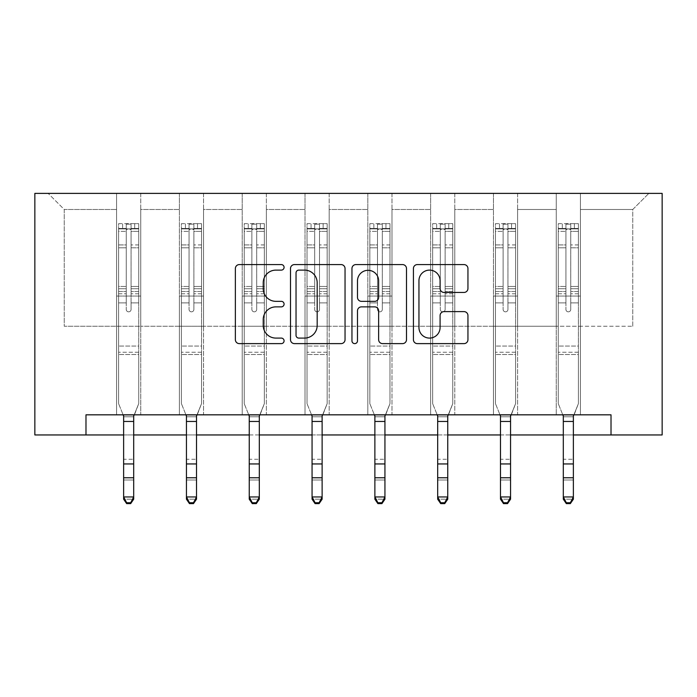 <?xml version="1.0" encoding="UTF-8"?>
<svg xmlns="http://www.w3.org/2000/svg" width="697" height="697" viewBox="0 0 697 697"><rect width="100%" height="100%" fill="white"/><g stroke="black" fill="none" stroke-linecap="round" stroke-linejoin="round"><path stroke-width="0.52" stroke-dasharray="3.48 2.61" d="M284.08 267.352A2.771 2.771 0 0 0 281.318 264.581L239.324 264.581A3.955 3.955 0 0 0 235.368 268.537L235.368 339.674A3.955 3.955 0 0 0 239.324 343.621L281.318 343.621A2.771 2.771 0 0 0 284.08 340.859A2.771 2.771 0 0 0 281.318 338.089L275.881 338.089A12.651 12.651 0 0 1 263.231 325.447L263.231 319.514A12.651 12.651 0 0 1 275.881 306.872L281.318 306.872A2.771 2.771 0 0 0 284.08 304.101A2.771 2.771 0 0 0 281.318 301.339L275.881 301.339A12.651 12.651 0 0 1 263.231 288.689L263.231 282.764A12.651 12.651 0 0 1 275.881 270.114L281.318 270.114A2.771 2.771 0 0 0 284.08 267.352M611.016 434.954L611.016 414.828L611.016 434.954L662.15 434.954L662.15 193.383L34.85 193.383L34.85 434.954L85.984 434.954L85.984 414.828L611.016 414.828L85.984 414.828L611.016 414.828L611.016 434.954L85.984 434.954L85.984 414.828L85.984 434.954M556.258 193.383L648.863 193.383L580.418 193.383L580.418 326.248L632.754 326.248L580.418 326.248L580.418 209.483L632.754 209.483L580.418 209.483L580.418 193.383L580.418 414.828L556.258 414.828L580.418 414.828L556.258 414.828L580.418 414.828L580.418 193.383L517.601 193.383L556.258 193.383L556.258 326.248L517.601 326.248L556.258 326.248L556.258 209.483L517.601 209.483L517.601 326.248L517.601 209.483L556.258 209.483L556.258 193.383L556.258 414.828L556.258 296.051L556.258 326.248L580.418 326.248L556.258 326.248L556.258 296.051L580.418 296.051L556.258 296.051L556.258 414.828L556.258 193.383M493.45 193.383L517.601 193.383L517.601 414.828L493.45 414.828L517.601 414.828L493.45 414.828L517.601 414.828L517.601 193.383L454.792 193.383L493.45 193.383L493.45 326.248L454.792 326.248L493.45 326.248L493.45 209.483L454.792 209.483L454.792 326.248L454.792 209.483L493.45 209.483L493.45 193.383L493.45 414.828L493.45 296.051L493.45 326.248L517.601 326.248L493.45 326.248L493.45 296.051L517.601 296.051L493.45 296.051L493.45 414.828L493.45 193.383M430.633 193.383L454.792 193.383L454.792 414.828L430.633 414.828L454.792 414.828L430.633 414.828L454.792 414.828L454.792 193.383L391.984 193.383L430.633 193.383L430.633 326.248L391.984 326.248L430.633 326.248L430.633 209.483L391.984 209.483L391.984 326.248L391.984 209.483L430.633 209.483L430.633 193.383L430.633 414.828L430.633 296.051L430.633 326.248L454.792 326.248L430.633 326.248L430.633 296.051L454.792 296.051L430.633 296.051L430.633 414.828L430.633 193.383M367.824 193.383L391.984 193.383L391.984 414.828L367.824 414.828L391.984 414.828L367.824 414.828L391.984 414.828L391.984 193.383L329.176 193.383L367.824 193.383L367.824 326.248L329.176 326.248L367.824 326.248L367.824 209.483L329.176 209.483L329.176 326.248L329.176 209.483L367.824 209.483L367.824 193.383L367.824 414.828L367.824 296.051L367.824 326.248L391.984 326.248L367.824 326.248L367.824 296.051L391.984 296.051L367.824 296.051L367.824 414.828L367.824 193.383M305.016 193.383L329.176 193.383L329.176 414.828L305.016 414.828L329.176 414.828L305.016 414.828L329.176 414.828L329.176 193.383L266.367 193.383L305.016 193.383L305.016 326.248L266.367 326.248L305.016 326.248L305.016 209.483L266.367 209.483L266.367 326.248L266.367 209.483L305.016 209.483L305.016 193.383L305.016 414.828L305.016 296.051L305.016 326.248L329.176 326.248L305.016 326.248L305.016 296.051L329.176 296.051L305.016 296.051L305.016 414.828L305.016 193.383M242.207 193.383L266.367 193.383L266.367 414.828L242.207 414.828L266.367 414.828L242.207 414.828L266.367 414.828L266.367 193.383L203.55 193.383L242.207 193.383L242.207 326.248L203.55 326.248L242.207 326.248L242.207 209.483L203.55 209.483L203.55 326.248L203.55 209.483L242.207 209.483L242.207 193.383L242.207 414.828L242.207 296.051L242.207 326.248L266.367 326.248L242.207 326.248L242.207 296.051L266.367 296.051L242.207 296.051L242.207 414.828L242.207 193.383M179.399 193.383L203.55 193.383L203.55 414.828L179.399 414.828L203.55 414.828L179.399 414.828L203.55 414.828L203.55 193.383L140.742 193.383L179.399 193.383L179.399 326.248L140.742 326.248L179.399 326.248L179.399 209.483L140.742 209.483L140.742 326.248L140.742 209.483L179.399 209.483L179.399 193.383L179.399 414.828L179.399 296.051L179.399 326.248L203.55 326.248L179.399 326.248L179.399 296.051L203.55 296.051L179.399 296.051L179.399 414.828L179.399 193.383M116.582 193.383L140.742 193.383L140.742 414.828L116.582 414.828L140.742 414.828L116.582 414.828L140.742 414.828L140.742 193.383L48.137 193.383L116.582 193.383L116.582 326.248L64.246 326.248L64.246 209.483L116.582 209.483L64.246 209.483L48.137 193.383L64.246 209.483L64.246 326.248L116.582 326.248L116.582 193.383L116.582 414.828L116.582 193.383M123.63 434.954L133.693 434.954M186.439 434.954L196.51 434.954M249.247 434.954L259.319 434.954M312.064 434.954L322.127 434.954M374.873 434.954L384.936 434.954M437.681 434.954L447.753 434.954M500.49 434.954L510.561 434.954M563.307 434.954L573.37 434.954M632.754 326.248L632.754 209.483L648.863 193.383L632.754 209.483L632.754 326.248M116.582 326.248L140.742 326.248L140.742 296.051L140.742 414.828L140.742 296.051L140.742 326.248L116.582 326.248L116.582 296.051L140.742 296.051L116.582 296.051L116.582 414.828L116.582 326.248M116.582 296.051L140.742 296.051L116.582 296.051M179.399 296.051L203.55 296.051L179.399 296.051M242.207 296.051L266.367 296.051L242.207 296.051M305.016 296.051L329.176 296.051L305.016 296.051M367.824 296.051L391.984 296.051L367.824 296.051M430.633 296.051L454.792 296.051L430.633 296.051M493.45 296.051L517.601 296.051L493.45 296.051M556.258 296.051L580.418 296.051L556.258 296.051M345.041 339.674L345.041 268.537A3.955 3.955 0 0 0 341.086 264.581L294.456 264.581A3.955 3.955 0 0 0 290.501 268.537L290.501 339.674A3.955 3.955 0 0 0 294.456 343.621L341.086 343.621A3.955 3.955 0 0 0 345.041 339.674M298.804 270.114A2.771 2.771 0 0 0 296.033 272.884L296.033 335.327A2.771 2.771 0 0 0 298.804 338.089L304.537 338.089A12.651 12.651 0 0 0 317.179 325.447L317.179 282.764A12.651 12.651 0 0 0 304.537 270.114L298.804 270.114M355.914 264.581L402.544 264.581A3.955 3.955 0 0 1 406.499 268.537L406.499 339.674A3.955 3.955 0 0 1 402.544 343.621L382.583 343.621A3.955 3.955 0 0 1 378.637 339.674L378.637 310.818A3.955 3.955 0 0 0 374.681 306.872L361.447 306.872A3.955 3.955 0 0 0 357.491 310.818L357.491 340.859A2.771 2.771 0 0 1 354.721 343.621A2.771 2.771 0 0 1 351.959 340.859L351.959 268.537A3.955 3.955 0 0 1 355.914 264.581M378.637 280.882A10.568 10.568 0 0 0 368.06 270.314A10.568 10.568 0 0 0 357.491 280.882L357.491 297.384A3.955 3.955 0 0 0 361.447 301.339L374.681 301.339A3.955 3.955 0 0 0 378.637 297.384L378.637 280.882M444.041 292.444L464.002 292.444A3.955 3.955 0 0 0 467.948 288.488L467.948 268.537A3.955 3.955 0 0 0 464.002 264.581L417.364 264.581A3.955 3.955 0 0 0 413.417 268.537L413.417 339.674A3.955 3.955 0 0 0 417.364 343.621L464.002 343.621A3.955 3.955 0 0 0 467.948 339.674L467.948 315.567A3.955 3.955 0 0 0 464.002 311.611L444.041 311.611A3.955 3.955 0 0 0 440.086 315.567L440.086 327.52A10.568 10.568 0 0 1 429.518 338.089A10.568 10.568 0 0 1 418.949 327.52L418.949 280.691A10.568 10.568 0 0 1 429.518 270.114A10.568 10.568 0 0 1 440.086 280.691L440.086 288.488A3.955 3.955 0 0 0 444.041 292.444M126.244 309.416A2.413 2.413 0 0 0 128.666 311.838A2.413 2.413 0 0 1 126.244 309.416L126.244 302.89L126.244 309.416A2.413 2.413 0 0 0 128.666 311.838A2.413 2.413 0 0 0 131.08 309.416A2.413 2.413 0 0 1 128.666 311.838A2.413 2.413 0 0 0 131.08 309.416L131.08 302.89L131.08 309.416A2.413 2.413 0 0 1 128.666 311.838A2.413 2.413 0 0 1 126.244 309.416L126.244 291.494L126.244 309.416M126.654 503.617L126.654 502.729L130.679 502.729L130.679 503.617L126.654 503.617L123.63 499.191L133.693 499.191L133.693 416.092L133.693 496.952L123.63 496.952L123.63 499.191L123.63 416.092L118.595 403.633L118.595 302.89L118.595 346.06L118.595 302.89L126.244 302.89L118.595 302.89L126.244 302.89L118.595 302.89L118.595 288.732L126.244 288.732L126.244 302.89L126.244 288.732L118.595 288.732L118.595 286.45L126.244 286.45L118.595 286.45L118.595 247.801L126.244 247.801L118.595 247.801L118.595 231.343L126.244 231.343L118.595 231.343L118.595 228.895L118.595 302.89L118.595 293.777L126.244 293.777L118.595 293.777L118.595 291.494L126.244 291.494L118.595 291.494L118.595 244.926L126.244 244.926L126.244 291.494L126.244 244.926L118.595 244.926L118.595 228.477L126.244 228.477L126.244 244.926L126.244 224.155L126.244 229.949L126.244 224.155L131.08 224.155L131.08 229.949C129.476 228.546 127.865 228.546 126.244 229.949L126.244 288.732L126.244 229.949C127.856 228.546 129.468 228.546 131.08 229.949L131.08 291.494L131.08 224.155L126.244 224.155L126.244 228.477L118.595 228.477L118.595 223.659L122.62 223.659L122.62 228.895L118.595 228.895L118.595 223.659L118.595 228.895L134.704 228.895L122.62 228.895L122.62 223.659L138.625 223.659L134.704 223.659L134.704 228.895L138.729 228.895L138.729 223.659L118.595 223.659L118.595 403.633L118.595 346.06L118.595 403.633L123.116 414.828M134.207 414.828L138.729 403.633L138.729 302.89L131.08 302.89L138.729 302.89L131.08 302.89L138.729 302.89L138.729 293.777L131.08 293.777L138.729 293.777L138.729 291.494L131.08 291.494L138.729 291.494L138.729 244.926L131.08 244.926L138.729 244.926L138.729 228.477L131.08 228.477L138.729 228.477L138.729 223.659L138.729 302.89L138.729 288.732L131.08 288.732L138.729 288.732L138.729 286.45L131.08 286.45L138.729 286.45L138.729 247.801L131.08 247.801L131.08 309.416L131.08 247.801L138.729 247.801L138.729 231.343L131.08 231.343L131.08 247.801L131.08 231.343L138.729 231.343L138.729 228.895L118.699 228.895L138.625 228.895L134.704 228.895L134.704 223.659L138.729 223.659L138.729 403.633L134.172 414.907L138.729 403.633L138.729 354.512L118.595 354.512L138.729 354.512L138.729 346.06L118.595 346.06L138.729 346.06L138.729 302.89L138.729 403.633L133.693 416.78L123.63 416.78L123.63 416.092L123.63 496.952L126.654 502.729M123.151 414.907L123.63 416.092L123.151 414.907L134.172 414.907M130.679 503.617L133.693 499.191L133.693 496.952L130.679 502.729M133.693 499.191L133.693 416.78L123.63 416.78L123.63 459.279L133.693 459.279L123.63 459.279L123.63 479.998L133.693 479.998L123.63 479.998L123.63 499.191L133.693 499.191M189.061 309.416A2.413 2.413 0 0 0 191.475 311.838A2.413 2.413 0 0 1 189.061 309.416L189.061 302.89L189.061 309.416A2.413 2.413 0 0 0 191.475 311.838A2.413 2.413 0 0 0 193.888 309.416A2.413 2.413 0 0 1 191.475 311.838A2.413 2.413 0 0 0 193.888 309.416L193.888 302.89L193.888 309.416A2.413 2.413 0 0 1 191.475 311.838A2.413 2.413 0 0 1 189.061 309.416L189.061 291.494L189.061 309.416M189.462 503.617L189.462 502.729L193.487 502.729L193.487 503.617L189.462 503.617L186.439 499.191L196.51 499.191L196.51 416.092L196.51 496.952L186.439 496.952L186.439 499.191L186.439 416.092L181.412 403.633L181.412 302.89L181.412 346.06L181.412 302.89L189.061 302.89L181.412 302.89L189.061 302.89L181.412 302.89L181.412 288.732L189.061 288.732L189.061 302.89L189.061 288.732L181.412 288.732L181.412 286.45L189.061 286.45L181.412 286.45L181.412 247.801L189.061 247.801L181.412 247.801L181.412 231.343L189.061 231.343L181.412 231.343L181.412 228.895L181.412 302.89L181.412 293.777L189.061 293.777L181.412 293.777L181.412 291.494L189.061 291.494L181.412 291.494L181.412 244.926L189.061 244.926L189.061 291.494L189.061 244.926L181.412 244.926L181.412 228.477L189.061 228.477L189.061 244.926L189.061 224.155L189.061 229.949L189.061 224.155L193.888 224.155L193.888 229.949C192.285 228.546 190.673 228.546 189.061 229.949L189.061 288.732L189.061 229.949C190.664 228.546 192.276 228.546 193.888 229.949L193.888 291.494L193.888 224.155L189.061 224.155L189.061 228.477L181.412 228.477L181.412 223.659L185.437 223.659L185.437 228.895L181.412 228.895L181.412 223.659L181.412 228.895L197.512 228.895L185.437 228.895L185.437 223.659L201.442 223.659L197.512 223.659L197.512 228.895L201.538 228.895L201.538 223.659L181.412 223.659L181.412 403.633L181.412 346.06L181.412 403.633L185.933 414.828M197.016 414.828L201.538 403.633L201.538 302.89L193.888 302.89L201.538 302.89L193.888 302.89L201.538 302.89L201.538 293.777L193.888 293.777L201.538 293.777L201.538 291.494L193.888 291.494L201.538 291.494L201.538 244.926L193.888 244.926L201.538 244.926L201.538 228.477L193.888 228.477L201.538 228.477L201.538 223.659L201.538 302.89L201.538 288.732L193.888 288.732L201.538 288.732L201.538 286.45L193.888 286.45L201.538 286.45L201.538 247.801L193.888 247.801L193.888 309.416L193.888 247.801L201.538 247.801L201.538 231.343L193.888 231.343L193.888 247.801L193.888 231.343L201.538 231.343L201.538 228.895L181.508 228.895L201.442 228.895L197.512 228.895L197.512 223.659L201.538 223.659L201.538 403.633L196.981 414.907L201.538 403.633L201.538 354.512L181.412 354.512L201.538 354.512L201.538 346.06L181.412 346.06L201.538 346.06L201.538 302.89L201.538 403.633L196.51 416.78L186.439 416.78L186.439 416.092L186.439 496.952L189.462 502.729M185.96 414.907L186.439 416.092L185.96 414.907L196.981 414.907M193.487 503.617L196.51 499.191L196.51 496.952L193.487 502.729M251.87 309.416A2.413 2.413 0 0 0 254.283 311.838A2.413 2.413 0 0 1 251.87 309.416L251.87 302.89L251.87 309.416A2.413 2.413 0 0 0 254.283 311.838A2.413 2.413 0 0 0 256.696 309.416A2.413 2.413 0 0 1 254.283 311.838A2.413 2.413 0 0 0 256.696 309.416L256.696 302.89L256.696 309.416A2.413 2.413 0 0 1 254.283 311.838A2.413 2.413 0 0 1 251.87 309.416L251.87 291.494L251.87 309.416M252.27 503.617L252.27 502.729L256.296 502.729L256.296 503.617L252.27 503.617L249.247 499.191L259.319 499.191L259.319 416.092L259.319 496.952L249.247 496.952L249.247 499.191L249.247 416.092L244.22 403.633L244.22 302.89L244.22 346.06L244.22 302.89L251.87 302.89L244.22 302.89L251.87 302.89L244.22 302.89L244.22 288.732L251.87 288.732L251.87 302.89L251.87 288.732L244.22 288.732L244.22 286.45L251.87 286.45L244.22 286.45L244.22 247.801L251.87 247.801L244.22 247.801L244.22 231.343L251.87 231.343L244.22 231.343L244.22 228.895L244.22 302.89L244.22 293.777L251.87 293.777L244.22 293.777L244.22 291.494L251.87 291.494L244.22 291.494L244.22 244.926L251.87 244.926L251.87 291.494L251.87 244.926L244.22 244.926L244.22 228.477L251.87 228.477L251.87 244.926L251.87 224.155L251.87 229.949L251.87 224.155L256.696 224.155L256.696 229.949C255.093 228.546 253.481 228.546 251.87 229.949L251.87 288.732L251.87 229.949C253.473 228.546 255.085 228.546 256.696 229.949L256.696 291.494L256.696 224.155L251.87 224.155L251.87 228.477L244.22 228.477L244.22 223.659L248.245 223.659L248.245 228.895L244.22 228.895L244.22 223.659L244.22 228.895L260.321 228.895L248.245 228.895L248.245 223.659L264.25 223.659L260.321 223.659L260.321 228.895L264.346 228.895L264.346 223.659L244.22 223.659L244.22 403.633L244.22 346.06L244.22 403.633L248.742 414.828M259.824 414.828L264.346 403.633L264.346 302.89L256.696 302.89L264.346 302.89L256.696 302.89L264.346 302.89L264.346 293.777L256.696 293.777L264.346 293.777L264.346 291.494L256.696 291.494L264.346 291.494L264.346 244.926L256.696 244.926L264.346 244.926L264.346 228.477L256.696 228.477L264.346 228.477L264.346 223.659L264.346 302.89L264.346 288.732L256.696 288.732L264.346 288.732L264.346 286.45L256.696 286.45L264.346 286.45L264.346 247.801L256.696 247.801L256.696 309.416L256.696 247.801L264.346 247.801L264.346 231.343L256.696 231.343L256.696 247.801L256.696 231.343L264.346 231.343L264.346 228.895L244.316 228.895L264.25 228.895L260.321 228.895L260.321 223.659L264.346 223.659L264.346 403.633L259.798 414.907L264.346 403.633L264.346 354.512L244.22 354.512L264.346 354.512L264.346 346.06L244.22 346.06L264.346 346.06L264.346 302.89L264.346 403.633L259.319 416.78L249.247 416.78L249.247 416.092L249.247 496.952L252.27 502.729M248.777 414.907L249.247 416.092L248.777 414.907L259.798 414.907M256.296 503.617L259.319 499.191L259.319 496.952L256.296 502.729M196.51 499.191L196.51 416.78L186.439 416.78L186.439 459.279L196.51 459.279L186.439 459.279L186.439 479.998L196.51 479.998L186.439 479.998L186.439 499.191L196.51 499.191M259.319 499.191L259.319 416.78L249.247 416.78L249.247 459.279L259.319 459.279L249.247 459.279L249.247 479.998L259.319 479.998L249.247 479.998L249.247 499.191L259.319 499.191M314.678 309.416A2.413 2.413 0 0 0 317.091 311.838A2.413 2.413 0 0 1 314.678 309.416L314.678 302.89L314.678 309.416A2.413 2.413 0 0 0 317.091 311.838A2.413 2.413 0 0 0 319.514 309.416A2.413 2.413 0 0 1 317.091 311.838A2.413 2.413 0 0 0 319.514 309.416L319.514 302.89L319.514 309.416A2.413 2.413 0 0 1 317.091 311.838A2.413 2.413 0 0 1 314.678 309.416L314.678 291.494L314.678 309.416M315.079 503.617L315.079 502.729L319.104 502.729L319.104 503.617L315.079 503.617L312.064 499.191L322.127 499.191L322.127 416.092L322.127 496.952L312.064 496.952L312.064 499.191L312.064 416.092L307.028 403.633L307.028 302.89L307.028 346.06L307.028 302.89L314.678 302.89L307.028 302.89L314.678 302.89L307.028 302.89L307.028 288.732L314.678 288.732L314.678 302.89L314.678 288.732L307.028 288.732L307.028 286.45L314.678 286.45L307.028 286.45L307.028 247.801L314.678 247.801L307.028 247.801L307.028 231.343L314.678 231.343L307.028 231.343L307.028 228.895L307.028 302.89L307.028 293.777L314.678 293.777L307.028 293.777L307.028 291.494L314.678 291.494L307.028 291.494L307.028 244.926L314.678 244.926L314.678 291.494L314.678 244.926L307.028 244.926L307.028 228.477L314.678 228.477L314.678 244.926L314.678 224.155L314.678 229.949L314.678 224.155L319.514 224.155L319.514 229.949C317.902 228.546 316.29 228.546 314.678 229.949L314.678 288.732L314.678 229.949C316.29 228.546 317.893 228.546 319.514 229.949L319.514 291.494L319.514 224.155L314.678 224.155L314.678 228.477L307.028 228.477L307.028 223.659L311.054 223.659L311.054 228.895L307.028 228.895L307.028 223.659L307.028 228.895L323.138 228.895L311.054 228.895L311.054 223.659L327.059 223.659L323.138 223.659L323.138 228.895L327.163 228.895L327.163 223.659L307.028 223.659L307.028 403.633L307.028 346.06L307.028 403.633L311.55 414.828M322.641 414.828L327.163 403.633L327.163 302.89L319.514 302.89L327.163 302.89L319.514 302.89L327.163 302.89L327.163 293.777L319.514 293.777L327.163 293.777L327.163 291.494L319.514 291.494L327.163 291.494L327.163 244.926L319.514 244.926L327.163 244.926L327.163 228.477L319.514 228.477L327.163 228.477L327.163 223.659L327.163 302.89L327.163 288.732L319.514 288.732L327.163 288.732L327.163 286.45L319.514 286.45L327.163 286.45L327.163 247.801L319.514 247.801L319.514 309.416L319.514 247.801L327.163 247.801L327.163 231.343L319.514 231.343L319.514 247.801L319.514 231.343L327.163 231.343L327.163 228.895L307.133 228.895L327.059 228.895L323.138 228.895L323.138 223.659L327.163 223.659L327.163 403.633L322.606 414.907L327.163 403.633L327.163 354.512L307.028 354.512L327.163 354.512L327.163 346.06L307.028 346.06L327.163 346.06L327.163 302.89L327.163 403.633L322.127 416.78L312.064 416.78L312.064 416.092L312.064 496.952L315.079 502.729M311.585 414.907L312.064 416.092L311.585 414.907L322.606 414.907M319.104 503.617L322.127 499.191L322.127 496.952L319.104 502.729M377.486 309.416A2.413 2.413 0 0 0 379.909 311.838A2.413 2.413 0 0 1 377.486 309.416L377.486 302.89L377.486 309.416A2.413 2.413 0 0 0 379.909 311.838A2.413 2.413 0 0 0 382.322 309.416A2.413 2.413 0 0 1 379.909 311.838A2.413 2.413 0 0 0 382.322 309.416L382.322 302.89L382.322 309.416A2.413 2.413 0 0 1 379.909 311.838A2.413 2.413 0 0 1 377.486 309.416L377.486 291.494L377.486 309.416M377.896 503.617L377.896 502.729L381.921 502.729L381.921 503.617L377.896 503.617L374.873 499.191L384.936 499.191L384.936 416.092L384.936 496.952L374.873 496.952L374.873 499.191L374.873 416.092L369.837 403.633L369.837 302.89L369.837 346.06L369.837 302.89L377.486 302.89L369.837 302.89L377.486 302.89L369.837 302.89L369.837 288.732L377.486 288.732L377.486 302.89L377.486 288.732L369.837 288.732L369.837 286.45L377.486 286.45L369.837 286.45L369.837 247.801L377.486 247.801L369.837 247.801L369.837 231.343L377.486 231.343L369.837 231.343L369.837 228.895L369.837 302.89L369.837 293.777L377.486 293.777L369.837 293.777L369.837 291.494L377.486 291.494L369.837 291.494L369.837 244.926L377.486 244.926L377.486 291.494L377.486 244.926L369.837 244.926L369.837 228.477L377.486 228.477L377.486 244.926L377.486 224.155L377.486 229.949L377.486 224.155L382.322 224.155L382.322 229.949C380.71 228.546 379.107 228.546 377.486 229.949L377.486 288.732L377.486 229.949C379.098 228.546 380.71 228.546 382.322 229.949L382.322 291.494L382.322 224.155L377.486 224.155L377.486 228.477L369.837 228.477L369.837 223.659L373.862 223.659L373.862 228.895L369.837 228.895L369.837 223.659L369.837 228.895L385.946 228.895L373.862 228.895L373.862 223.659L389.867 223.659L385.946 223.659L385.946 228.895L389.971 228.895L389.971 223.659L369.837 223.659L369.837 403.633L369.837 346.06L369.837 403.633L374.359 414.828M385.45 414.828L389.971 403.633L389.971 302.89L382.322 302.89L389.971 302.89L382.322 302.89L389.971 302.89L389.971 293.777L382.322 293.777L389.971 293.777L389.971 291.494L382.322 291.494L389.971 291.494L389.971 244.926L382.322 244.926L389.971 244.926L389.971 228.477L382.322 228.477L389.971 228.477L389.971 223.659L389.971 302.89L389.971 288.732L382.322 288.732L389.971 288.732L389.971 286.45L382.322 286.45L389.971 286.45L389.971 247.801L382.322 247.801L382.322 309.416L382.322 247.801L389.971 247.801L389.971 231.343L382.322 231.343L382.322 247.801L382.322 231.343L389.971 231.343L389.971 228.895L369.941 228.895L389.867 228.895L385.946 228.895L385.946 223.659L389.971 223.659L389.971 403.633L385.415 414.907L389.971 403.633L389.971 354.512L369.837 354.512L389.971 354.512L389.971 346.06L369.837 346.06L389.971 346.06L389.971 302.89L389.971 403.633L384.936 416.78L374.873 416.78L374.873 416.092L374.873 496.952L377.896 502.729M374.394 414.907L374.873 416.092L374.394 414.907L385.415 414.907M381.921 503.617L384.936 499.191L384.936 496.952L381.921 502.729M440.304 309.416A2.413 2.413 0 0 0 442.717 311.838A2.413 2.413 0 0 1 440.304 309.416L440.304 302.89L440.304 309.416A2.413 2.413 0 0 0 442.717 311.838A2.413 2.413 0 0 0 445.13 309.416A2.413 2.413 0 0 1 442.717 311.838A2.413 2.413 0 0 0 445.13 309.416L445.13 302.89L445.13 309.416A2.413 2.413 0 0 1 442.717 311.838A2.413 2.413 0 0 1 440.304 309.416L440.304 291.494L440.304 309.416M440.704 503.617L440.704 502.729L444.73 502.729L444.73 503.617L440.704 503.617L437.681 499.191L447.753 499.191L447.753 416.092L447.753 496.952L437.681 496.952L437.681 499.191L437.681 416.092L432.654 403.633L432.654 302.89L432.654 346.06L432.654 302.89L440.304 302.89L432.654 302.89L440.304 302.89L432.654 302.89L432.654 288.732L440.304 288.732L440.304 302.89L440.304 288.732L432.654 288.732L432.654 286.45L440.304 286.45L432.654 286.45L432.654 247.801L440.304 247.801L432.654 247.801L432.654 231.343L440.304 231.343L432.654 231.343L432.654 228.895L432.654 302.89L432.654 293.777L440.304 293.777L432.654 293.777L432.654 291.494L440.304 291.494L432.654 291.494L432.654 244.926L440.304 244.926L440.304 291.494L440.304 244.926L432.654 244.926L432.654 228.477L440.304 228.477L440.304 244.926L440.304 224.155L440.304 229.949L440.304 224.155L445.13 224.155L445.13 229.949C443.527 228.546 441.915 228.546 440.304 229.949L440.304 288.732L440.304 229.949C441.907 228.546 443.519 228.546 445.13 229.949L445.13 291.494L445.13 224.155L440.304 224.155L440.304 228.477L432.654 228.477L432.654 223.659L436.679 223.659L436.679 228.895L432.654 228.895L432.654 223.659L432.654 228.895L448.755 228.895L436.679 228.895L436.679 223.659L452.684 223.659L448.755 223.659L448.755 228.895L452.78 228.895L452.78 223.659L432.654 223.659L432.654 403.633L432.654 346.06L432.654 403.633L437.176 414.828M448.258 414.828L452.78 403.633L452.78 302.89L445.13 302.89L452.78 302.89L445.13 302.89L452.78 302.89L452.78 293.777L445.13 293.777L452.78 293.777L452.78 291.494L445.13 291.494L452.78 291.494L452.78 244.926L445.13 244.926L452.78 244.926L452.78 228.477L445.13 228.477L452.78 228.477L452.78 223.659L452.78 302.89L452.78 288.732L445.13 288.732L452.78 288.732L452.78 286.45L445.13 286.45L452.78 286.45L452.78 247.801L445.13 247.801L445.13 309.416L445.13 247.801L452.78 247.801L452.78 231.343L445.13 231.343L445.13 247.801L445.13 231.343L452.78 231.343L452.78 228.895L432.75 228.895L452.684 228.895L448.755 228.895L448.755 223.659L452.78 223.659L452.78 403.633L448.223 414.907L452.78 403.633L452.78 354.512L432.654 354.512L452.78 354.512L452.78 346.06L432.654 346.06L452.78 346.06L452.78 302.89L452.78 403.633L447.753 416.78L437.681 416.78L437.681 416.092L437.681 496.952L440.704 502.729M437.202 414.907L437.681 416.092L437.202 414.907L448.223 414.907M444.73 503.617L447.753 499.191L447.753 496.952L444.73 502.729M322.127 499.191L322.127 416.78L312.064 416.78L312.064 459.279L322.127 459.279L312.064 459.279L312.064 479.998L322.127 479.998L312.064 479.998L312.064 499.191L322.127 499.191M384.936 499.191L384.936 416.78L374.873 416.78L374.873 459.279L384.936 459.279L374.873 459.279L374.873 479.998L384.936 479.998L374.873 479.998L374.873 499.191L384.936 499.191M447.753 499.191L447.753 416.78L437.681 416.78L437.681 459.279L447.753 459.279L437.681 459.279L437.681 479.998L447.753 479.998L437.681 479.998L437.681 499.191L447.753 499.191M503.112 309.416A2.413 2.413 0 0 0 505.525 311.838A2.413 2.413 0 0 1 503.112 309.416L503.112 302.89L503.112 309.416A2.413 2.413 0 0 0 505.525 311.838A2.413 2.413 0 0 0 507.939 309.416A2.413 2.413 0 0 1 505.525 311.838A2.413 2.413 0 0 0 507.939 309.416L507.939 302.89L507.939 309.416A2.413 2.413 0 0 1 505.525 311.838A2.413 2.413 0 0 1 503.112 309.416L503.112 291.494L503.112 309.416M503.513 503.617L503.513 502.729L507.538 502.729L507.538 503.617L503.513 503.617L500.49 499.191L510.561 499.191L510.561 416.092L510.561 496.952L500.49 496.952L500.49 499.191L500.49 416.092L495.462 403.633L495.462 302.89L495.462 346.06L495.462 302.89L503.112 302.89L495.462 302.89L503.112 302.89L495.462 302.89L495.462 288.732L503.112 288.732L503.112 302.89L503.112 288.732L495.462 288.732L495.462 286.45L503.112 286.45L495.462 286.45L495.462 247.801L503.112 247.801L495.462 247.801L495.462 231.343L503.112 231.343L495.462 231.343L495.462 228.895L495.462 302.89L495.462 293.777L503.112 293.777L495.462 293.777L495.462 291.494L503.112 291.494L495.462 291.494L495.462 244.926L503.112 244.926L503.112 291.494L503.112 244.926L495.462 244.926L495.462 228.477L503.112 228.477L503.112 244.926L503.112 224.155L503.112 229.949L503.112 224.155L507.939 224.155L507.939 229.949C506.336 228.546 504.724 228.546 503.112 229.949L503.112 288.732L503.112 229.949C504.715 228.546 506.327 228.546 507.939 229.949L507.939 291.494L507.939 224.155L503.112 224.155L503.112 228.477L495.462 228.477L495.462 223.659L499.488 223.659L499.488 228.895L495.462 228.895L495.462 223.659L495.462 228.895L511.563 228.895L499.488 228.895L499.488 223.659L515.492 223.659L511.563 223.659L511.563 228.895L515.588 228.895L515.588 223.659L495.462 223.659L495.462 403.633L495.462 346.06L495.462 403.633L499.984 414.828M511.067 414.828L515.588 403.633L515.588 302.89L507.939 302.89L515.588 302.89L507.939 302.89L515.588 302.89L515.588 293.777L507.939 293.777L515.588 293.777L515.588 291.494L507.939 291.494L515.588 291.494L515.588 244.926L507.939 244.926L515.588 244.926L515.588 228.477L507.939 228.477L515.588 228.477L515.588 223.659L515.588 302.89L515.588 288.732L507.939 288.732L515.588 288.732L515.588 286.45L507.939 286.45L515.588 286.45L515.588 247.801L507.939 247.801L507.939 309.416L507.939 247.801L515.588 247.801L515.588 231.343L507.939 231.343L507.939 247.801L507.939 231.343L515.588 231.343L515.588 228.895L495.558 228.895L515.492 228.895L511.563 228.895L511.563 223.659L515.588 223.659L515.588 403.633L511.04 414.907L515.588 403.633L515.588 354.512L495.462 354.512L515.588 354.512L515.588 346.06L495.462 346.06L515.588 346.06L515.588 302.89L515.588 403.633L510.561 416.78L500.49 416.78L500.49 416.092L500.49 496.952L503.513 502.729M500.019 414.907L500.49 416.092L500.019 414.907L511.04 414.907M507.538 503.617L510.561 499.191L510.561 496.952L507.538 502.729M510.561 499.191L510.561 416.78L500.49 416.78L500.49 459.279L510.561 459.279L500.49 459.279L500.49 479.998L510.561 479.998L500.49 479.998L500.49 499.191L510.561 499.191M565.92 309.416A2.413 2.413 0 0 0 568.334 311.838A2.413 2.413 0 0 1 565.92 309.416L565.92 302.89L565.92 309.416A2.413 2.413 0 0 0 568.334 311.838A2.413 2.413 0 0 0 570.756 309.416A2.413 2.413 0 0 1 568.334 311.838A2.413 2.413 0 0 0 570.756 309.416L570.756 302.89L570.756 309.416A2.413 2.413 0 0 1 568.334 311.838A2.413 2.413 0 0 1 565.92 309.416L565.92 291.494L565.92 309.416M566.321 503.617L566.321 502.729L570.346 502.729L570.346 503.617L566.321 503.617L563.307 499.191L573.37 499.191L573.37 416.092L573.37 496.952L563.307 496.952L563.307 499.191L563.307 416.092L558.271 403.633L558.271 302.89L558.271 346.06L558.271 302.89L565.92 302.89L558.271 302.89L565.92 302.89L558.271 302.89L558.271 288.732L565.92 288.732L565.92 302.89L565.92 288.732L558.271 288.732L558.271 286.45L565.92 286.45L558.271 286.45L558.271 247.801L565.92 247.801L558.271 247.801L558.271 231.343L565.92 231.343L558.271 231.343L558.271 228.895L558.271 302.89L558.271 293.777L565.92 293.777L558.271 293.777L558.271 291.494L565.92 291.494L558.271 291.494L558.271 244.926L565.92 244.926L565.92 291.494L565.92 244.926L558.271 244.926L558.271 228.477L565.92 228.477L565.92 244.926L565.92 224.155L565.92 229.949L565.92 224.155L570.756 224.155L570.756 229.949C569.144 228.546 567.532 228.546 565.92 229.949L565.92 288.732L565.92 229.949C567.524 228.546 569.135 228.546 570.756 229.949L570.756 291.494L570.756 224.155L565.92 224.155L565.92 228.477L558.271 228.477L558.271 223.659L562.296 223.659L562.296 228.895L558.271 228.895L558.271 223.659L558.271 228.895L574.38 228.895L562.296 228.895L562.296 223.659L578.301 223.659L574.38 223.659L574.38 228.895L578.405 228.895L578.405 223.659L558.271 223.659L558.271 403.633L558.271 346.06L558.271 403.633L562.793 414.828M573.884 414.828L578.405 403.633L578.405 302.89L570.756 302.89L578.405 302.89L570.756 302.89L578.405 302.89L578.405 293.777L570.756 293.777L578.405 293.777L578.405 291.494L570.756 291.494L578.405 291.494L578.405 244.926L570.756 244.926L578.405 244.926L578.405 228.477L570.756 228.477L578.405 228.477L578.405 223.659L578.405 302.89L578.405 288.732L570.756 288.732L578.405 288.732L578.405 286.45L570.756 286.45L578.405 286.45L578.405 247.801L570.756 247.801L570.756 309.416L570.756 247.801L578.405 247.801L578.405 231.343L570.756 231.343L570.756 247.801L570.756 231.343L578.405 231.343L578.405 228.895L558.375 228.895L578.301 228.895L574.38 228.895L574.38 223.659L578.405 223.659L578.405 403.633L573.849 414.907L578.405 403.633L578.405 354.512L558.271 354.512L578.405 354.512L578.405 346.06L558.271 346.06L578.405 346.06L578.405 302.89L578.405 403.633L573.37 416.78L563.307 416.78L563.307 416.092L563.307 496.952L566.321 502.729M562.827 414.907L563.307 416.092L562.827 414.907L573.849 414.907M570.346 503.617L573.37 499.191L573.37 496.952L570.346 502.729M573.37 499.191L573.37 416.78L563.307 416.78L563.307 459.279L573.37 459.279L563.307 459.279L563.307 479.998L573.37 479.998L563.307 479.998L563.307 499.191L573.37 499.191M138.729 352.246L118.595 352.246L138.729 352.246M123.63 463.949L133.693 463.949M123.63 477.759L133.693 477.759M123.63 421.45L133.693 421.45M201.538 352.246L181.412 352.246L201.538 352.246M186.439 463.949L196.51 463.949M186.439 477.759L196.51 477.759M186.439 421.45L196.51 421.45M264.346 352.246L244.22 352.246L264.346 352.246M249.247 463.949L259.319 463.949M249.247 477.759L259.319 477.759M249.247 421.45L259.319 421.45M327.163 352.246L307.028 352.246L327.163 352.246M312.064 463.949L322.127 463.949M312.064 477.759L322.127 477.759M312.064 421.45L322.127 421.45M389.971 352.246L369.837 352.246L389.971 352.246M374.873 463.949L384.936 463.949M374.873 477.759L384.936 477.759M374.873 421.45L384.936 421.45M452.78 352.246L432.654 352.246L452.78 352.246M437.681 463.949L447.753 463.949M437.681 477.759L447.753 477.759M437.681 421.45L447.753 421.45M515.588 352.246L495.462 352.246L515.588 352.246M500.49 463.949L510.561 463.949M500.49 477.759L510.561 477.759M500.49 421.45L510.561 421.45M578.405 352.246L558.271 352.246L578.405 352.246M563.307 463.949L573.37 463.949M563.307 477.759L573.37 477.759M563.307 421.45L573.37 421.45"/><path stroke-width="1.05" d="M284.08 267.352A2.771 2.771 0 0 0 281.318 264.581L239.324 264.581A3.955 3.955 0 0 0 235.368 268.537L235.368 339.674A3.955 3.955 0 0 0 239.324 343.621L281.318 343.621A2.771 2.771 0 0 0 284.08 340.859A2.771 2.771 0 0 0 281.318 338.089L275.881 338.089A12.651 12.651 0 0 1 263.231 325.447L263.231 319.514A12.651 12.651 0 0 1 275.881 306.872L281.318 306.872A2.771 2.771 0 0 0 284.08 304.101A2.771 2.771 0 0 0 281.318 301.339L275.881 301.339A12.651 12.651 0 0 1 263.231 288.689L263.231 282.764A12.651 12.651 0 0 1 275.881 270.114L281.318 270.114A2.771 2.771 0 0 0 284.08 267.352M464.002 292.444A3.955 3.955 0 0 0 467.948 288.488L467.948 268.537A3.955 3.955 0 0 0 464.002 264.581L417.364 264.581A3.955 3.955 0 0 0 413.417 268.537L413.417 339.674A3.955 3.955 0 0 0 417.364 343.621L464.002 343.621A3.955 3.955 0 0 0 467.948 339.674L467.948 315.567A3.955 3.955 0 0 0 464.002 311.611L444.041 311.611A3.955 3.955 0 0 0 440.086 315.567L440.086 327.52A10.568 10.568 0 0 1 429.518 338.089A10.568 10.568 0 0 1 418.949 327.52L418.949 280.691A10.568 10.568 0 0 1 429.518 270.114A10.568 10.568 0 0 1 440.086 280.691L440.086 288.488A3.955 3.955 0 0 0 444.041 292.444L464.002 292.444M85.984 434.954L85.984 414.828L611.016 414.828L611.016 434.954L662.15 434.954L662.15 193.383L34.85 193.383L34.85 434.954L123.63 434.954M345.041 268.537A3.955 3.955 0 0 0 341.086 264.581L294.456 264.581A3.955 3.955 0 0 0 290.501 268.537L290.501 339.674A3.955 3.955 0 0 0 294.456 343.621L341.086 343.621A3.955 3.955 0 0 0 345.041 339.674L345.041 268.537M355.914 264.581L402.544 264.581A3.955 3.955 0 0 1 406.499 268.537L406.499 339.674A3.955 3.955 0 0 1 402.544 343.621L382.583 343.621A3.955 3.955 0 0 1 378.637 339.674L378.637 310.818A3.955 3.955 0 0 0 374.681 306.872L361.447 306.872A3.955 3.955 0 0 0 357.491 310.818L357.491 340.859A2.771 2.771 0 0 1 354.721 343.621A2.771 2.771 0 0 1 351.959 340.859L351.959 268.537A3.955 3.955 0 0 1 355.914 264.581M133.693 434.954L186.439 434.954M196.51 434.954L249.247 434.954M259.319 434.954L312.064 434.954M322.127 434.954L374.873 434.954M384.936 434.954L437.681 434.954M447.753 434.954L500.49 434.954M510.561 434.954L563.307 434.954M573.37 434.954L611.016 434.954M298.804 270.114A2.771 2.771 0 0 0 296.033 272.884L296.033 335.327A2.771 2.771 0 0 0 298.804 338.089L304.537 338.089A12.651 12.651 0 0 0 317.179 325.447L317.179 282.764A12.651 12.651 0 0 0 304.537 270.114L298.804 270.114M378.637 280.882A10.568 10.568 0 0 0 368.06 270.314A10.568 10.568 0 0 0 357.491 280.882L357.491 297.384A3.955 3.955 0 0 0 361.447 301.339L374.681 301.339A3.955 3.955 0 0 0 378.637 297.384L378.637 280.882M123.116 414.828L123.63 416.092L123.63 496.952L133.693 496.952L133.693 499.191L130.679 503.617L130.679 502.729L126.654 502.729L126.654 503.617L130.679 503.617M130.679 502.729L133.693 496.952L133.693 416.092L134.207 414.828M126.654 503.617L123.63 499.191L123.63 496.952L126.654 502.729M185.933 414.828L186.439 416.092L186.439 496.952L196.51 496.952L196.51 499.191L193.487 503.617L193.487 502.729L189.462 502.729L189.462 503.617L193.487 503.617M193.487 502.729L196.51 496.952L196.51 416.092L197.016 414.828M189.462 503.617L186.439 499.191L186.439 496.952L189.462 502.729M248.742 414.828L249.247 416.092L249.247 496.952L259.319 496.952L259.319 499.191L256.296 503.617L256.296 502.729L252.27 502.729L252.27 503.617L256.296 503.617M256.296 502.729L259.319 496.952L259.319 416.092L259.824 414.828M252.27 503.617L249.247 499.191L249.247 496.952L252.27 502.729M311.55 414.828L312.064 416.092L312.064 496.952L322.127 496.952L322.127 499.191L319.104 503.617L319.104 502.729L315.079 502.729L315.079 503.617L319.104 503.617M319.104 502.729L322.127 496.952L322.127 416.092L322.641 414.828M315.079 503.617L312.064 499.191L312.064 496.952L315.079 502.729M374.359 414.828L374.873 416.092L374.873 496.952L384.936 496.952L384.936 499.191L381.921 503.617L381.921 502.729L377.896 502.729L377.896 503.617L381.921 503.617M381.921 502.729L384.936 496.952L384.936 416.092L385.45 414.828M377.896 503.617L374.873 499.191L374.873 496.952L377.896 502.729M437.176 414.828L437.681 416.092L437.681 496.952L447.753 496.952L447.753 499.191L444.73 503.617L444.73 502.729L440.704 502.729L440.704 503.617L444.73 503.617M444.73 502.729L447.753 496.952L447.753 416.092L448.258 414.828M440.704 503.617L437.681 499.191L437.681 496.952L440.704 502.729M499.984 414.828L500.49 416.092L500.49 496.952L510.561 496.952L510.561 499.191L507.538 503.617L507.538 502.729L503.513 502.729L503.513 503.617L507.538 503.617M507.538 502.729L510.561 496.952L510.561 416.092L511.067 414.828M503.513 503.617L500.49 499.191L500.49 496.952L503.513 502.729M562.793 414.828L563.307 416.092L563.307 496.952L573.37 496.952L573.37 499.191L570.346 503.617L570.346 502.729L566.321 502.729L566.321 503.617L570.346 503.617M570.346 502.729L573.37 496.952L573.37 416.092L573.884 414.828M566.321 503.617L563.307 499.191L563.307 496.952L566.321 502.729M134.172 414.907L123.151 414.907M133.693 463.949L123.63 463.949M133.693 477.759L123.63 477.759M133.693 421.45L123.63 421.45M196.981 414.907L185.96 414.907M196.51 463.949L186.439 463.949M196.51 477.759L186.439 477.759M196.51 421.45L186.439 421.45M259.798 414.907L248.777 414.907M259.319 463.949L249.247 463.949M259.319 477.759L249.247 477.759M259.319 421.45L249.247 421.45M322.606 414.907L311.585 414.907M322.127 463.949L312.064 463.949M322.127 477.759L312.064 477.759M322.127 421.45L312.064 421.45M385.415 414.907L374.394 414.907M384.936 463.949L374.873 463.949M384.936 477.759L374.873 477.759M384.936 421.45L374.873 421.45M448.223 414.907L437.202 414.907M447.753 463.949L437.681 463.949M447.753 477.759L437.681 477.759M447.753 421.45L437.681 421.45M511.04 414.907L500.019 414.907M510.561 463.949L500.49 463.949M510.561 477.759L500.49 477.759M510.561 421.45L500.49 421.45M573.849 414.907L562.827 414.907M573.37 463.949L563.307 463.949M573.37 477.759L563.307 477.759M573.37 421.45L563.307 421.45"/></g></svg>
